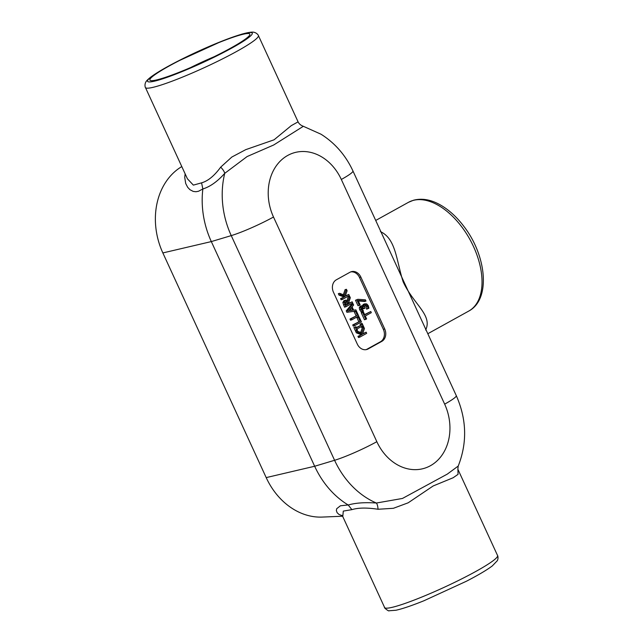 <?xml version="1.0" encoding="UTF-8"?>
<svg xmlns="http://www.w3.org/2000/svg" width="643" height="643" viewBox="0 0 643 643"><rect width="100%" height="100%" fill="white"/><g stroke="black" fill="none" stroke-linecap="round" stroke-linejoin="round"><path stroke-width="0.96" d="M363.769 306.663L361.519 305.931L360.61 307.402L359.268 307.796L359.71 309.83L361.173 311.855L363.488 310.923L361.888 309.09L361.615 307.925L362.411 306.944M360.61 307.402L361.053 309.436L362.515 311.461M359.268 307.796L360.176 306.325L361.816 305.803L360.176 306.325M362.395 305.771L363.761 305.24L363.85 306.647M362.419 305.626L363.408 304.324L365.208 303.737L363.761 305.24M366.566 309.058L366.148 306.518L365.16 305.425L366.502 305.031L367.491 306.132L367.909 308.672L366.606 309.146L368.913 308.214L368.254 305.618L366.639 303.842L363.408 304.324M361.784 307.402L362.941 308.953L365.047 308.142L364.468 306.213L365.618 304.975M365.224 305.144L366.502 305.031M362.154 307.057L364.284 308.56M345.371 295.708L347.107 290.781L346.416 289.294L344.375 295.177L339.665 293.296L340.316 294.695L345.09 296.495L341.939 298.239L342.47 299.389L349.318 295.595L348.787 294.446L346.055 295.957L345.371 295.708M345.677 295.82L348.787 294.446M341.939 298.239L340.597 298.625L341.128 299.775L342.47 299.389M340.597 298.625L345.09 296.495M343.748 296.889L338.974 295.081L340.316 294.695M338.974 295.081L338.322 293.682L339.665 293.296M343.314 294.751L345.074 289.68L346.416 289.294M345.99 304.895L348.699 303.745L346.119 305.176L345.195 302.531L346.264 301.31M345.854 301.479L347.156 301.374L348.699 303.745M347.357 304.139L345.813 301.768L347.156 301.374M348.852 302.009L350.314 297.773L349.631 296.278L348.064 301.004L345.235 300.321L344.19 302.13L345.862 306.759L352.71 302.966L352.179 301.816L349.454 303.327L348.852 302.009M349.326 303.046L352.179 301.816M343.892 300.715L345.717 300.12L343.892 300.715L342.848 302.523L344.519 307.153L345.862 306.759M347.099 300.257L348.289 296.672L349.631 296.278M354.574 325.712L361.422 321.918L359.124 316.911L358.312 317.361L360.088 321.219L354.052 324.562L354.574 325.712L353.232 326.097L352.71 324.948L354.052 324.562M352.71 324.948L360.088 321.219M358.746 321.613L356.969 317.746L358.312 317.361M356.969 317.746L359.124 316.911M362.732 333.452L364.46 328.525L363.777 327.038L361.728 332.921L357.026 331.041L357.677 332.439L362.451 334.239L359.3 335.984L359.831 337.133L366.679 333.339L366.148 332.19L363.416 333.701L362.732 333.452M363.038 333.564L366.148 332.19M359.3 335.984L357.958 336.369L358.489 337.519L359.831 337.133M357.958 336.369L362.451 334.239M361.109 334.633L356.335 332.825L357.677 332.439M356.335 332.825L355.683 331.426L357.026 331.041M360.675 332.495L362.435 327.424L363.777 327.038M362.917 327.07L363.616 326.684L362.081 323.341L361.382 323.726L361.88 324.828L356.439 327.842L355.933 326.74L355.233 327.126L356.769 330.478L357.468 330.092L356.961 328.991L362.411 325.977L362.917 327.07L361.575 327.464L361.197 326.644M355.233 327.126L353.891 327.52L355.426 330.864L356.769 330.478M353.891 327.52L355.933 326.74M356.31 327.56L361.88 324.828M360.546 325.213L360.04 324.12L361.382 323.726M360.04 324.12L362.081 323.341M351.239 310.424L350.475 308.761M351.456 307.587L352.685 310.256L348.852 310.714L351.456 307.587M356.335 311.035L346.89 312.297L356.335 311.035L355.595 311.445L357.363 315.311L351.327 318.647L351.858 319.796L358.706 316.01L355.884 309.87L353.61 310.143L352.091 306.84L353.642 304.999L353.087 303.785L347.582 310.489L348.233 311.903M346.89 312.297L346.239 310.882L347.582 310.489M346.239 310.882L351.745 304.179L353.087 303.785M351.327 318.647L349.993 319.041L350.515 320.19L351.858 319.796M349.993 319.041L357.363 315.311M356.029 315.697L354.253 311.839L355.595 311.445M354.253 311.839L354.992 311.429M366.606 318.912L365.28 316.01L371.316 312.667L370.786 311.517L364.75 314.861L363.416 311.968L362.604 312.41L365.803 319.362L366.606 318.912M362.604 312.41L361.262 312.803L364.46 319.748L365.803 319.362M361.262 312.803L363.416 311.968M364.621 314.58L370.786 311.517M365.971 301.053L365.401 299.823L357.862 299.3L356.833 299.871L359.357 305.353L360.16 304.911L358.111 300.45L365.971 301.053L364.629 301.446L358.344 300.956M356.833 299.871L355.491 300.265L358.014 305.746L359.357 305.353M355.491 300.265L357.862 299.3M350.668 271.917A9.565 7.764 -106.2 0 1 359.501 277.471L383.349 329.32A9.565 7.764 -106.2 0 1 380.479 341.746L366.783 349.326A9.565 7.764 -106.2 0 1 366.148 349.639M333.46 292.243A9.565 7.764 -106.2 0 1 336.329 279.809L350.025 272.23A9.565 7.764 -106.2 0 1 351.327 271.684A9.565 7.764 -106.2 0 1 360.844 277.077L384.691 328.927A9.565 7.764 -106.2 0 1 381.821 341.361L368.126 348.94A9.565 7.764 -106.2 0 1 366.831 349.479A9.565 7.764 -106.2 0 1 357.307 344.085L333.46 292.243M342.791 516.602L343.298 511.105L351.89 509.642C358.288 507.689 367 507.568 378.028 509.264L393.387 508.3L408.168 502.81L433.197 485.955L453.138 477.749L458.041 474.357L457.896 469.318M258.398 35.55L298.087 121.848L291.255 125.658L274.055 139.812L245.763 149.642L231.842 157.037L220.678 167.156C214.4 175.788 208.035 181.013 201.581 182.845L193.358 185.12L187.41 178.786L145.431 87.512A62.17 6.551 -24.7 0 0 204.651 67.483A62.17 6.551 -24.7 0 0 258.398 35.55C258.751 36 257.57 33.307 254.379 32.383C253.398 32.118 251.429 31.475 241.655 34.2L222.02 41.128L176.536 61.849C164.769 67.933 156.161 73.029 150.711 77.128C147.729 79.491 146.041 81.243 145.639 82.4C144.265 85.423 145.535 88.067 145.431 87.512M239.252 35.293A55.017 5.795 155.3 0 1 249.83 34.794A55.017 5.795 155.3 0 1 214.834 56.383A55.017 5.795 155.3 0 1 160.493 78.896A55.017 5.795 155.3 0 1 150.43 80.512A55.017 5.795 155.3 0 1 179.936 60.297A55.017 5.795 155.3 0 1 239.252 35.293M425.666 330.004C432.787 315.046 413.345 304.235 403.121 281.73C396.337 260.616 396.016 238.73 380.407 231.601M378.028 509.264A9.565 3.4 93.3 0 0 376.38 503.027C364.975 502.223 355.587 502.882 348.209 505.004L351.89 509.642M458.226 466.054L447.279 474.124L402.462 498.454L376.38 503.027A80.841 65.586 73.8 0 1 334.585 460.284A33.476 3.528 155.3 0 0 376.838 441.693L273.5 217.021A33.476 3.528 155.3 0 1 231.247 235.611L334.585 460.284L314.66 466.255A81.741 66.317 73.8 0 0 348.144 504.964L340.396 505.792L336.691 508.734L336.353 510.534L337.093 512.648L338.949 514.432L342.349 515.766M457.88 469.261L497.569 555.552A62.17 6.551 155.3 0 1 443.823 587.477A62.17 6.551 155.3 0 1 384.602 607.506L342.615 516.225L322.312 517.076A66.952 54.325 -106.2 0 1 266.194 477.604L162.856 252.932A66.952 54.325 -106.2 0 1 181.8 166.577M387.11 245.24L421.945 320.986M185.136 173.843L184.726 177.396L185.706 183.496L187.676 187.298L189.942 189.693L193.197 191.405L195.946 191.735L198.51 191.26L202.85 188.962C210.165 186.711 217.463 181.503 224.745 173.337L247.113 156.554L273.661 145.005L303.343 126.301L321.042 134.234C335.075 143.124 345.709 155.365 352.943 170.958L387.142 245.304M201.581 182.845L202.85 188.962M220.678 167.156A9.565 4.204 -137.9 0 1 224.745 173.337A80.841 65.586 73.8 0 0 231.247 235.611L211.322 241.583L314.66 466.255L266.194 477.604M202.842 189.042A81.741 66.317 73.8 0 0 211.322 241.583L162.856 252.932M190.537 67.595A44.801 4.718 155.3 0 1 213.918 56.833M359.71 309.83L361.053 309.436M366.148 306.518L367.491 306.132M362.765 308.568L364.107 308.182M346.89 303.134L348.233 302.74M343.499 304.927L344.841 304.533M342.848 302.523L344.19 302.13M368.126 348.94L366.783 349.326M381.821 341.361L380.479 341.746M384.691 328.927L383.349 329.32M360.844 277.077L359.501 277.471M241.189 34.376A57.637 6.076 155.3 0 1 232.276 47.791A57.637 6.076 155.3 0 1 158.676 80.062A57.637 6.076 155.3 0 1 167.582 66.639A57.637 6.076 155.3 0 1 241.189 34.376M468.715 311.091C491.123 299.333 486.502 255.496 463.828 226.328C456.763 216.988 448.951 209.867 440.391 204.956C430.914 199.579 421.921 198.012 413.417 200.262L408.49 202.304A62.17 35.751 61 0 1 412.766 200.528A62.17 35.751 61 0 1 471.753 242.925A62.17 35.751 61 0 1 468.715 311.091L427.812 333.733M273.5 217.021A47.373 38.435 -106.2 0 1 287.718 155.445A47.373 38.435 -106.2 0 1 341.32 179.469A33.476 3.528 -24.7 0 0 352.943 170.958M341.32 179.469L444.659 404.142A47.373 38.435 -106.2 0 1 430.432 465.717A47.373 38.435 -106.2 0 1 376.838 441.693M421.953 320.986L456.281 395.63A33.476 3.528 155.3 0 1 444.659 404.142M497.569 555.552C497.465 554.989 498.735 557.642 497.36 560.656L492.289 565.928C486.839 570.028 478.231 575.123 466.464 581.216L424.034 600.715C411.946 605.593 402.598 608.776 396 610.239L389.055 610.77C388.959 611.71 383.566 607.442 384.602 607.506M408.49 202.304L375.713 220.453M457.864 469.253L458.154 466.239C467.365 442.89 466.746 419.357 456.281 395.63M342.012 515.348L342.615 516.249M298.087 121.857C299.027 123.858 300.779 125.337 303.343 126.301"/></g></svg>
